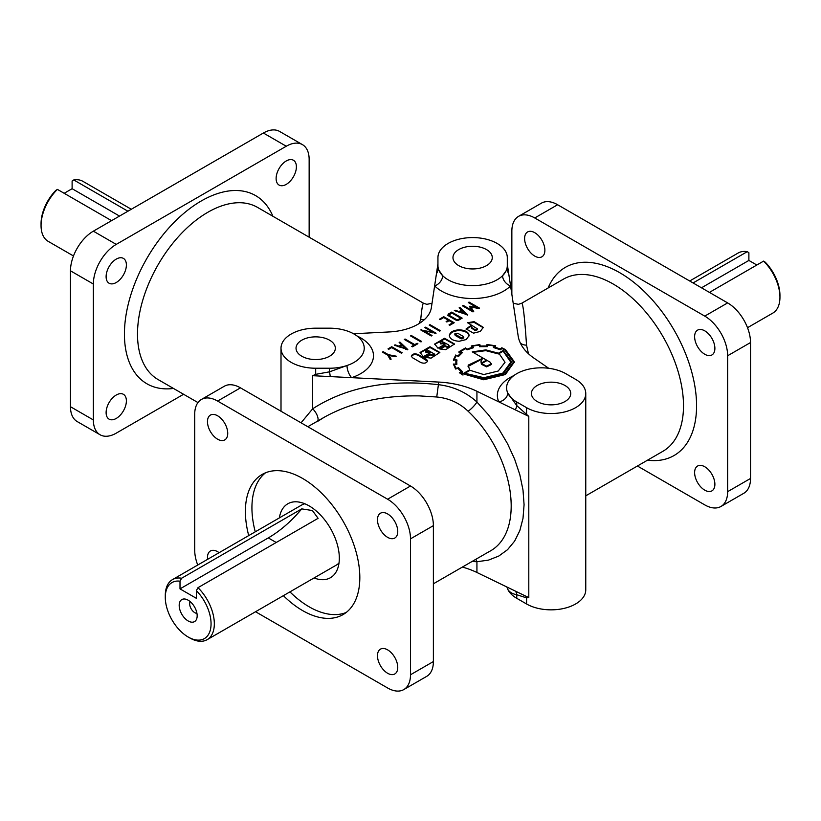 <?xml version="1.0" encoding="UTF-8"?>
<svg xmlns="http://www.w3.org/2000/svg" width="821" height="821" viewBox="0 0 821 821"><rect width="100%" height="100%" fill="white"/><g stroke="black" fill="none" stroke-linecap="round" stroke-linejoin="round"><path stroke-width="1.23" d="M315.685 368.229L329.56 368.229A34.677 20.022 0 0 0 347.006 365.509A34.677 20.022 0 0 0 364.237 348.207A34.677 20.022 0 0 0 354.077 334.055A34.677 20.022 0 0 0 347.006 330.904A34.677 20.022 0 0 0 329.56 328.184L315.685 328.184A34.677 20.022 0 0 0 281.008 348.207A34.677 20.022 0 0 0 291.168 362.369A34.677 20.022 0 0 0 315.685 368.229L315.685 374.345L329.56 371.821L347.006 365.509A9.247 3.797 -108.6 0 0 351.665 377.67L438.393 382.052A69.354 40.044 180 0 1 476.929 391.268L528.796 416.401L528.796 597.606L525.861 596.19A9.247 7.061 93.2 0 1 526.569 597.862L528.796 597.606M548.736 368.29L534.132 358.243A69.354 40.044 180 0 1 518.164 335.994L510.58 285.924A9.247 6.527 45.2 0 1 502.585 275.682A34.677 20.022 180 0 1 448.102 279.766A34.677 20.022 180 0 1 442.652 275.682A34.677 20.022 180 0 1 437.942 265.614L437.942 257.599A34.677 20.022 180 0 1 459.35 239.106A34.677 20.022 180 0 1 497.136 243.447A34.677 20.022 180 0 1 507.296 257.599L507.296 265.614A34.677 20.022 180 0 1 502.585 275.682L507.296 269.196L507.296 265.614L507.296 269.196A9.247 8.22 0 0 0 508.702 273.557L507.501 265.614A9.247 9.082 0 0 1 507.296 263.726L507.501 265.614M779.95 297.243L779.95 295.355A32.368 18.688 -120 0 0 765.234 262.176L763.602 261.109A34.677 20.022 -120 0 1 779.95 297.243A34.677 20.022 -120 0 1 772.766 313.119L747.51 327.702M196.948 613.39A7.286 4.208 60 0 1 194.834 612.692A7.286 4.208 60 0 1 190.133 601.588M188.173 620.974A12.715 7.338 60 0 1 179.337 607.366A12.715 7.338 60 0 1 184.971 599.032A12.715 7.338 60 0 1 188.173 600.202A12.715 7.338 60 0 1 196.578 619.137A12.715 7.338 60 0 1 188.173 620.974M189.815 637.958L188.173 637.014L189.815 637.958A34.677 20.022 -120 0 0 207.149 639.672L336.282 565.125A34.677 20.022 -120 0 0 339.022 562.939M314.043 577.953A42.682 24.64 -120 0 0 337.339 569.456A42.682 24.64 -120 0 0 309.148 505.9A42.682 24.64 -120 0 0 298.382 501.98A42.682 24.64 -120 0 0 279.366 517.897M433.385 583.803L489.039 551.681C526.261 532.675 514.746 455.306 468.134 411.259C459.473 402.967 449.015 398.206 436.741 396.995L419.449 395.896C382.483 395.332 350.721 402.464 324.162 417.294L316.834 421.881M585.763 495.833L662.916 451.293A99.413 57.398 60 0 0 678.146 371.626A99.413 57.398 60 0 0 613.205 284.025A99.413 57.398 60 0 0 563.504 279.109L521.674 303.257C522.823 303.103 524.198 313.519 525.789 334.496L526.538 345.159L528.467 353.748M419.028 323.607L420.721 319.441C421.82 308.337 422.764 302.949 423.564 303.257L426.838 304.334L432.031 303.267M116.243 259.108A14.337 8.272 -60 0 1 123.417 258.399A14.337 8.272 -60 0 1 125.613 269.883A14.337 8.272 -60 0 1 116.243 282.516A14.337 8.272 -60 0 1 109.08 283.224A14.337 8.272 -60 0 1 106.884 271.741A14.337 8.272 -60 0 1 116.243 259.108M116.243 395.024A14.337 8.272 -60 0 1 123.417 394.316A14.337 8.272 -60 0 1 125.613 405.8A14.337 8.272 -60 0 1 116.243 418.433A14.337 8.272 -60 0 1 109.08 419.141A14.337 8.272 -60 0 1 106.884 407.657A14.337 8.272 -60 0 1 116.243 395.024M286.262 160.957A14.337 8.272 -60 0 1 293.425 160.249A14.337 8.272 -60 0 1 295.622 171.733A14.337 8.272 -60 0 1 286.262 184.366A14.337 8.272 -60 0 1 279.089 185.074A14.337 8.272 -60 0 1 276.893 173.59A14.337 8.272 -60 0 1 286.262 160.957M387.615 673.261A14.337 8.272 -120 0 0 394.778 673.969A14.337 8.272 -120 0 0 397.754 667.401A14.337 8.272 -120 0 0 391.494 652.982A14.337 8.272 -120 0 0 380.451 649.144A14.337 8.272 -120 0 0 377.475 655.702A14.337 8.272 -120 0 0 387.615 673.261M219.104 552.687A14.337 8.272 -120 0 0 210.433 550.983A14.337 8.272 -120 0 0 207.467 557.541A14.337 8.272 -120 0 0 207.58 559.347M217.606 439.194A14.337 8.272 -120 0 0 224.769 439.902A14.337 8.272 -120 0 0 227.735 433.334A14.337 8.272 -120 0 0 221.475 418.915A14.337 8.272 -120 0 0 210.433 415.077A14.337 8.272 -120 0 0 207.467 421.635A14.337 8.272 -120 0 0 217.606 439.194M387.615 537.345A14.337 8.272 -120 0 0 394.778 538.053A14.337 8.272 -120 0 0 397.754 531.495A14.337 8.272 -120 0 0 391.494 517.066A14.337 8.272 -120 0 0 380.451 513.228A14.337 8.272 -120 0 0 377.475 519.796A14.337 8.272 -120 0 0 387.615 537.345M714.886 484.308A14.337 8.272 60 0 1 711.92 490.866A14.337 8.272 60 0 1 700.877 487.027A14.337 8.272 60 0 1 694.617 472.598A14.337 8.272 60 0 1 697.583 466.041A14.337 8.272 60 0 1 704.757 466.749A14.337 8.272 60 0 1 714.886 484.308M544.877 250.241A14.337 8.272 60 0 1 541.911 256.799A14.337 8.272 60 0 1 530.859 252.96A14.337 8.272 60 0 1 524.609 238.542A14.337 8.272 60 0 1 527.575 231.974A14.337 8.272 60 0 1 534.738 232.682A14.337 8.272 60 0 1 544.877 250.241M714.886 348.402A14.337 8.272 60 0 1 711.92 354.959A14.337 8.272 60 0 1 700.877 351.121A14.337 8.272 60 0 1 694.617 336.692A14.337 8.272 60 0 1 697.583 330.134A14.337 8.272 60 0 1 704.757 330.842A14.337 8.272 60 0 1 714.886 348.402M458.723 265.624A19.653 11.35 180 0 1 452.966 257.599A19.653 11.35 180 0 1 465.097 247.121A19.653 11.35 180 0 1 486.514 249.584A19.653 11.35 180 0 1 492.272 257.599A19.653 11.35 180 0 1 480.141 268.087A19.653 11.35 180 0 1 458.723 265.624M329.58 340.181A19.653 11.35 0 0 0 308.162 337.729A19.653 11.35 0 0 0 296.032 348.207A19.653 11.35 0 0 0 301.789 356.232A19.653 11.35 0 0 0 323.207 358.685A19.653 11.35 0 0 0 335.337 348.207A19.653 11.35 0 0 0 329.58 340.181M564.981 385.49A19.653 11.35 0 0 0 543.564 383.027A19.653 11.35 0 0 0 531.433 393.505A19.653 11.35 0 0 0 537.191 401.531A19.653 11.35 0 0 0 558.608 403.994A19.653 11.35 0 0 0 570.739 393.505A19.653 11.35 0 0 0 564.981 385.49M248.712 535.59A80.92 46.715 60 0 1 262.145 474.446A80.92 46.715 60 0 1 302.61 478.448A80.92 46.715 60 0 1 359.824 577.553A80.92 46.715 60 0 1 343.065 614.59A80.92 46.715 60 0 1 302.61 610.588A80.92 46.715 60 0 1 283.389 595.656M346.205 612.476A80.92 46.715 60 0 1 309.148 606.811A80.92 46.715 60 0 1 289.936 591.879M255.249 531.813A80.92 46.715 60 0 1 265.552 472.783M127.922 211.223L73.746 179.943A34.677 20.022 -60 0 1 82.911 181.328L131.309 209.263M693.078 282.947L747.254 251.667A34.677 20.022 -120 0 0 738.089 253.053L689.691 280.998M304.858 503.776A34.677 20.022 -120 0 0 301.605 505.059L172.472 579.616A34.677 20.022 -120 0 0 165.288 595.482L165.288 597.37A32.368 18.688 -120 0 0 188.173 637.014A32.368 18.688 -120 0 0 210.679 628.383A32.368 18.688 -120 0 0 196.352 590.617L197.984 587.672L318.096 518.318L312.411 510.539L301.748 508.887L181.636 578.23A34.677 20.022 -120 0 0 172.472 579.616M73.49 255.967L48.234 241.384A34.677 20.022 -60 0 1 41.05 225.518A34.677 20.022 -60 0 1 57.398 189.384L55.766 190.451A32.368 18.688 -60 0 0 41.05 223.63L41.05 225.518M207.149 639.672A34.677 20.022 -120 0 0 197.984 587.672M458.251 320.323L456.004 320.139L447.907 315.459L448.184 314.135L451.714 312.093L462.172 318.138L459.011 319.964M451.714 312.955L448.984 315.213L456.517 319.564L458.241 319.523L460.663 318.127L451.714 312.955M447.702 315.305L451.714 312.852L461.525 318.517M429.958 346.749L420.044 352.476L423.349 356.694L430.502 352.568L428.624 351.48L425.914 351.604L425.381 350.875L427.156 349.849L434.453 354.056L432.677 355.083L430.296 354.128L424.765 357.32L431.087 358.13L439.84 352.455L429.958 346.749M439.82 352.825L429.958 347.499L420.054 352.845M447.332 346.626L444.951 345.672L439.42 348.863L445.741 349.664L454.495 343.989L444.613 338.283L434.699 344.009L438.004 348.237L445.156 344.102L443.289 343.024L440.559 343.137L440.035 342.408L441.811 341.382L448.584 344.871L449.108 345.6L447.332 346.626M449.108 345.6L449.108 346.349L447.332 347.375L444.951 346.421L440.261 349.13M444.51 344.481L443.289 343.773L440.569 343.896L440.035 342.408M443.289 343.773L443.289 343.024M449.354 335.543C449.949 339.011 453.243 340.91 459.237 341.249L466.215 339.555L469.15 335.532C468.565 332.064 465.271 330.165 459.267 329.826C453.264 330.175 449.959 332.084 449.354 335.543M469.13 335.902C468.257 332.649 464.973 330.873 459.267 330.576C453.561 330.884 450.267 332.669 449.374 335.922M483.271 327.353L474.138 321.647L467.539 322.715L477.555 328.944L475.256 329.847L471.747 327.497L470.997 325.496L466.102 328.934L473.532 333.162L480.316 331.417L483.271 327.353M483.251 327.733L474.138 322.396L468.329 323.166M491.338 363.806L486.637 366.104L481.619 363.621L487.12 360.45L490.229 362.246L491.338 364.555L486.637 366.854L481.619 364.38L481.619 363.621M483.702 374.561L498.203 371.03L505.018 362.287L499.076 353.543L503.16 351.183L510.826 362.194L502.852 373.093L483.959 377.711L464.912 373.268L470.053 370.302L483.702 374.561M479.515 346.678L487.407 346.626L487.766 345.118A29.361 16.954 180 0 1 494.427 346.082L493.421 347.519L500.358 349.746L502.031 348.545A34.492 19.909 180 0 1 504.761 349.941L513.525 362.092L504.658 374.191L483.733 379.24L460.335 372.621L462.521 371.708L458.539 367.716L456.117 368.311A30.09 17.374 180 0 1 454.403 364.503L456.917 364.052A27.637 15.958 180 0 1 456.743 362.266A27.637 15.958 180 0 1 457.02 360.019L454.454 359.485A30.685 17.713 180 0 1 456.271 355.698L458.693 356.293L462.469 352.537L460.314 351.614L465.456 348.648L467.067 349.818L473.471 347.704L472.527 346.257A27.698 15.989 180 0 1 479.105 345.189L479.895 346.657M462.213 372.293L458.713 367.941M513.525 362.79L505.479 374.458M456.178 355.842L455.758 354.99L453.366 359.926L456.066 360.152A26.672 15.404 0 0 0 455.86 362.061A26.672 15.404 0 0 0 456.045 363.847L453.397 364.308M467.139 349.797L465.579 347.888L459.001 351.716L461.156 352.671L458.231 355.606L455.552 355.226M453.5 360.429L455.552 355.975M465.497 348.679L459.001 352.476M480.223 346.647A116.828 67.445 180 0 1 479.875 345.323L479.875 344.563L471.316 345.949L472.311 347.416A23.234 13.413 0 0 0 467.282 349.141L465.168 348.042M479.875 345.323L479.156 345.384M472.527 346.411L471.747 346.585M494.683 347.806L495.679 345.795L486.997 344.492L486.637 346.062A27.596 15.927 0 0 0 480.285 346.113A116.828 67.445 180 0 1 479.875 344.563L479.382 344.615M501.949 348.607L501.805 347.786L500.153 349.038A24.62 14.214 0 0 0 494.683 347.242L495.196 346.411M501.805 348.545L500.153 349.787M453.366 364.021L455.583 369.009L458.077 368.372A23.809 13.741 0 0 0 461.289 371.595L459.339 372.724L483.733 379.774L505.305 374.55L514.418 361.928L505.397 349.572L502.216 347.971M482.491 358.397L468.124 365.15L469.643 369.861L463.68 373.298L483.733 378.255L503.499 373.463L511.77 362.061L503.191 350.485L498.48 353.204L485.868 349.9L472.26 351.87L486.535 360.111L481.342 363.108L480.983 361.651L482.491 358.397M481.917 359.126L468.052 366.443M510.826 362.708L503.468 373.483M511.77 362.441L504.084 351.768M499.076 353.615L498.48 353.964L498.48 353.204M498.48 353.964L485.868 350.649L473.07 352.332M477.555 329.652L475.256 330.606L471.747 328.256L470.997 325.496M477.555 329.673L477.555 328.923M470.997 326.255L466.143 329.313M461.997 338.17L454.701 333.952L457.728 333.234L463.249 336.415L463.773 337.144L461.997 338.17M463.773 337.144L463.773 337.893L461.997 338.919L460.745 338.621L455.224 335.43L454.701 333.952M454.475 344.368L444.613 339.042L434.72 344.389M434.453 354.056L434.453 354.816L432.677 355.842L430.296 354.888L425.606 357.597M429.845 352.948L428.624 352.24L425.914 352.363L425.381 350.875M428.624 352.24L428.624 351.48M411.311 356.109L411.311 356.098C412.399 353.841 414.667 353.307 418.105 354.498L426.448 359.311L427.628 360.912C426.571 363.19 424.313 363.734 420.834 362.554L412.491 357.74L411.311 356.109M411.362 356.478C412.799 354.508 415.046 354.097 418.105 355.247L427.577 361.291M448.984 315.305L448.984 315.972L456.722 320.426M458.026 320.385L460.663 318.876L460.663 318.127M462.377 567.065A69.354 40.044 180 0 1 476.929 572.483L525.861 596.19M437.737 265.614A9.247 9.082 180 0 0 437.942 263.726L431.364 307.67A46.233 26.693 180 0 1 389.339 331.941L353.543 333.747M391.709 346.739L402.177 352.773L401.428 353.215L391.699 347.601L388.744 349.305L388.005 348.874L391.709 346.739L391.709 347.488L401.52 353.153M414.02 345.056L404.322 339.453L405.071 339.022L414.769 344.625L417.119 343.26L417.889 343.712L412.481 346.831L411.711 346.39L414.02 345.056L414.02 345.805L412.368 346.76M432.924 332.279L424.837 327.61L425.606 327.169L436.074 333.203L423.964 330.863L432.051 335.532L431.261 335.984L420.793 329.95L432.924 332.279L432.924 332.957M440.025 319.667L439.338 319.266L443.771 316.711L454.208 322.735L449.775 325.301L449.036 324.87L452.72 322.745L449.149 320.683L446.87 321.996L446.131 321.565L448.41 320.252L443.709 317.542L440.025 319.667M461.525 310.102L459.134 307.834L459.883 307.403L467.775 314.905L454.341 310.605L455.06 310.194L458.97 311.57L461.525 310.102L461.525 310.851L459.031 312.288M471.695 346.513L471.316 345.949M500.974 348.443L500.153 349.664M469.479 306.387L476.703 307.413L468.257 302.539L469.048 302.087L479.515 308.121L478.787 308.542L470.926 306.962L473.707 311.467L472.978 311.898L462.51 305.853L463.28 305.412L471.736 310.297L469.479 306.387M439.676 331.13L429.229 325.106L429.988 324.664L440.425 330.699L439.676 331.13M411.27 335.471L421.717 341.495L420.968 341.926L410.531 335.902L411.27 335.471L411.27 336.23L421.06 341.875M395.075 344.82L398.985 346.205L401.541 344.728L399.15 342.46L399.899 342.039L407.801 349.53L394.357 345.231L395.075 344.82L395.075 345.497M382.412 352.106L383.171 351.665L388.405 354.682L396.276 356.181L395.404 356.683L389.031 355.514L391.114 359.167L390.303 359.629L387.697 355.154L382.412 352.106M383.058 352.486L389.031 355.555M389.031 355.514L390.786 359.352M383.171 352.425L383.171 351.665M388.405 355.442L388.405 354.682M388.661 349.253L391.709 347.488M399.047 346.924L401.541 345.487L401.541 344.728M399.653 342.932L407.298 349.818M405.595 348.576L402.054 345.323L399.93 346.544L405.595 348.576L405.595 349.284M399.93 347.242L399.93 346.544M398.985 346.903L398.985 346.205M399.899 342.788L399.899 342.039M404.979 339.832L414.769 345.374L417.232 344.081M417.119 344.02L417.119 343.26M414.769 345.374L414.769 344.625M405.071 339.781L405.071 339.022M425.483 327.99L435.294 333.511M421.542 330.381L423.964 330.945M423.964 330.863L423.964 331.612L431.394 335.912M421.409 330.299L421.409 329.59M425.606 327.918L425.606 327.169M429.886 325.475L439.769 331.068M429.988 325.424L429.988 324.664M439.984 319.646L443.771 317.46L453.561 323.115M446.788 321.945L448.41 321.011L448.41 320.252M449.682 325.249L452.72 323.495L452.72 322.745M443.771 317.46L443.771 316.711M430.296 354.888L430.296 354.128M444.951 346.421L444.951 345.672M503.191 351.203L503.191 350.485M464.912 373.996L464.912 373.268M464.912 373.339L464.337 373.678M469.643 370.538L469.643 369.861M514.418 362.307L505.5 350.382M460.335 372.724L459.678 372.98M461.289 372.221L461.289 371.595M165.288 597.37A32.368 18.688 -120 0 1 180.004 581.186L180.004 588.883L268.282 537.909A100.183 57.839 120 0 0 301.748 508.887M180.004 588.883L196.352 598.314L196.352 590.617M747.254 251.667L748.885 252.735L748.885 260.431L701.483 287.802M180.004 581.186L181.636 578.23M64.171 193.294L72.115 188.707L72.115 181.01L73.746 179.943M111.574 220.664L57.398 189.384M72.115 188.707L119.517 216.077M748.885 260.431L756.829 265.019M709.426 292.389L763.602 261.109M462.038 310.687L459.914 311.908L465.569 313.95L462.038 310.687M520.36 343.075A9.247 6.958 172.4 0 0 526.538 345.159M475.698 559.378A9.247 6.691 -91.7 0 1 476.929 561.728L471.993 561.513M420.721 319.441A9.247 8.313 -168.7 0 0 424.642 319.379M506.957 587.036A34.677 20.022 0 0 0 507.747 589.273A9.247 7.297 155.4 0 0 507.409 587.251M526.569 603.979L526.569 597.862L516.758 594.732C512.427 593.922 509.42 592.105 507.747 589.273A34.677 20.022 0 0 0 516.758 598.314L526.569 603.979A34.677 20.022 0 0 0 564.355 608.32A34.677 20.022 0 0 0 585.763 589.827L585.763 393.505A34.677 20.022 0 0 0 575.603 379.353L565.802 373.688A34.677 20.022 0 0 0 550.132 368.485A34.677 20.022 0 0 0 506.598 387.851A34.677 20.022 0 0 0 507.747 392.961A34.677 20.022 0 0 0 516.758 402.003L526.569 407.668A34.677 20.022 0 0 0 564.355 412.009A34.677 20.022 0 0 0 585.763 393.505M516.758 598.314L516.758 594.732A9.247 6.034 112.5 0 0 515.28 591.058M301.061 422.815L312.668 408.796A9.247 4.064 -124.5 0 1 317.727 421.009M316.475 375.895A9.247 2.196 -110.3 0 0 315.685 374.345L312.668 375.7L351.665 377.67A43.924 25.359 0 0 0 360.614 337.821A43.924 25.359 0 0 0 356.961 335.943M329.56 368.229L329.56 371.821A9.247 0.749 -96.6 0 1 330.247 376.593M436.741 396.995L438.393 384.68C453.346 386.465 466.195 392.253 476.929 402.023L488.444 414.779L498.737 428.798L507.542 443.73L514.634 459.175L519.837 474.754L523.008 490.065L524.075 504.72L523.008 518.338L519.837 530.571L514.634 541.111L507.542 549.69L498.737 556.084L488.444 560.127L476.929 561.728L476.929 572.483M468.134 411.259A9.247 2.053 135 0 0 476.929 402.023L476.929 391.268M437.942 268.816L442.652 275.682A9.247 6.527 134.8 0 1 434.658 285.924A43.924 25.359 0 0 0 441.565 291.096A43.924 25.359 0 0 0 510.58 285.924L508.702 273.557M437.942 265.614L437.942 269.196A9.247 8.22 180 0 1 436.536 273.557M511.852 294.339L511.852 231.173A32.368 18.688 60 0 1 518.554 216.364A32.368 18.688 60 0 1 534.738 217.965L704.757 316.116A32.368 18.688 60 0 1 727.642 355.76L727.642 491.666A32.368 18.688 60 0 1 720.93 506.485A32.368 18.688 60 0 1 704.757 504.884L637.414 466.01M518.554 216.364L541.439 203.146A32.368 18.688 60 0 1 557.623 204.747L727.642 302.908A32.368 18.688 60 0 1 750.527 342.542L750.527 478.458A32.368 18.688 60 0 1 743.826 493.267L720.93 506.485M255.547 611.737L387.615 687.977A32.368 18.688 -120 0 0 403.799 689.578L426.684 676.371A32.368 18.688 -120 0 0 433.385 661.552L433.385 525.645A32.368 18.688 -120 0 0 410.5 486.001L240.491 387.851A32.368 18.688 -120 0 0 224.307 386.239L201.422 399.458A32.368 18.688 -120 0 0 194.71 414.277L194.71 550.183A32.368 18.688 -120 0 0 197.728 565.033M403.799 689.578A32.368 18.688 -120 0 0 410.5 674.77L410.5 538.853A32.368 18.688 -120 0 0 387.615 499.219L217.606 401.059A32.368 18.688 -120 0 0 201.422 399.458M183.586 394.275L116.243 433.149A32.368 18.688 -60 0 1 100.07 434.761A32.368 18.688 -60 0 1 93.358 419.942L93.358 284.025A32.368 18.688 -60 0 1 116.243 244.391L286.262 146.23A32.368 18.688 -60 0 1 302.446 144.629A32.368 18.688 -60 0 1 309.148 159.448L309.148 237.197M100.07 434.761L77.174 421.542A32.368 18.688 -60 0 1 70.473 406.723L70.473 270.817A32.368 18.688 -60 0 1 93.358 231.173L263.377 133.023A32.368 18.688 -60 0 1 279.561 131.422L302.446 144.629M500.974 349.192L500.266 349.705M495.176 346.441L494.427 346.288M487.715 345.333L487.407 344.553M487.407 345.313L486.997 344.492M486.689 346.626L486.843 345.241M486.997 345.251L486.843 345.99M486.637 346.626L486.637 346.062M480.285 346.647L480.285 346.113M472.311 347.971L472.311 347.416M467.282 349.736L467.282 349.141M458.231 356.365L461.156 352.671M458.231 356.181L458.231 355.606M455.871 362.441A26.672 15.404 0 0 1 456.066 360.901L456.066 360.152M456.045 364.37L456.045 363.847M454.403 364.76L453.459 364.781M493.883 347.622L494.427 346.082M462.993 375.084L460.335 373.37L460.335 372.621M456.117 368.865L456.117 368.311M456.014 368.896A30.09 17.374 180 0 1 454.403 365.253L454.403 364.503M456.835 364.308A27.637 15.958 180 0 1 456.743 363.026L456.743 362.266M454.454 360.009L454.454 359.485M456.917 360.491L456.066 360.409M460.314 352.301L460.314 351.614M461.854 353.03L461.156 352.732M472.527 346.257L473.471 347.704M486.535 360.788L486.535 360.111M481.619 363.693L481.342 363.108M481.342 363.857L480.983 361.651M505.018 362.297L499.076 353.543M469.807 306.951L469.992 306.1M469.992 306.849L470.926 307.033M476.703 308.121L476.703 307.413M468.914 302.918L469.048 302.087M469.048 302.836L478.859 308.501M473.368 311.672L470.926 306.962M463.167 306.233L463.28 305.412M463.28 306.171L471.736 311.046L471.736 310.297M459.627 308.306L459.883 307.403M459.883 308.162L467.272 315.192M455.06 310.861L455.06 310.194M458.97 312.267L458.97 311.57M459.914 312.616L459.914 311.908M465.569 314.648L465.569 313.95M451.714 312.852L451.714 312.093M449.241 314.381L448.984 315.972M513.874 375.577A43.924 25.359 0 0 0 498.809 401.869A9.247 7.297 -24.6 0 0 507.747 392.961L516.758 405.595L528.796 416.401M526.569 407.668L526.569 413.784A9.247 2.668 -42.3 0 1 525.861 414.974M516.758 402.003L516.758 405.595A9.247 4.536 -53.5 0 1 515.28 409.853M173.477 388.446A108.659 62.735 -60 0 1 125.736 316.988A108.659 62.735 -60 0 1 201.258 200.971A108.659 62.735 -60 0 1 272.89 216.262M197.964 402.577L158.084 379.559A99.413 57.398 -60 0 1 142.854 299.901A99.413 57.398 -60 0 1 207.795 212.3A99.413 57.398 -60 0 1 257.496 207.374L423.564 303.257M548.11 287.997A108.659 62.735 60 0 1 619.742 272.705A108.659 62.735 60 0 1 695.264 388.713A108.659 62.735 60 0 1 647.523 460.181M505.397 350.321L505.397 349.572M502.852 373.853L502.852 373.093M456.517 319.564L456.517 320.323M268.282 537.909L276.215 542.496M312.668 375.7L312.668 408.796C346.421 387.091 388.333 379.045 438.393 384.68L438.393 382.052M727.642 491.666L750.527 478.458M727.642 355.76L750.527 342.542M704.757 316.116L727.642 302.908M534.738 217.965L557.623 204.747M240.491 387.851L217.606 401.059M410.5 486.001L387.615 499.219M433.385 525.645L410.5 538.853M433.385 661.552L410.5 674.77M286.262 146.23L263.377 133.023M116.243 244.391L93.358 231.173M93.358 284.025L70.473 270.817M93.358 419.942L70.473 406.723M307.824 426.725L324.162 417.294M281.008 348.207L281.008 411.239M491.338 363.744L491.338 364.503M513.525 362.092L513.525 362.851M510.826 362.071L510.826 362.831M448.738 315.664L448.738 314.905M521.674 303.257L518.41 304.334L513.207 303.267"/></g></svg>
